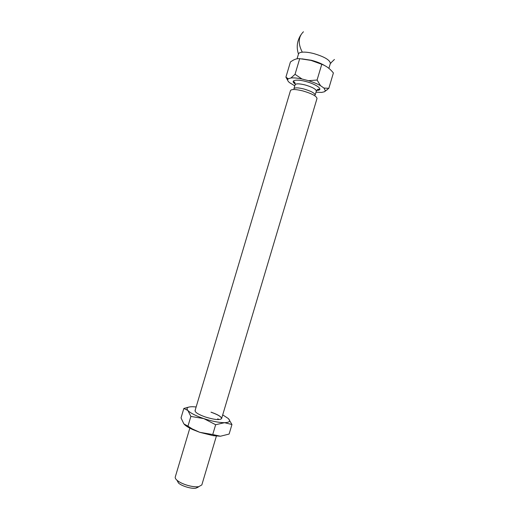 <?xml version="1.0" encoding="UTF-8"?>
<svg xmlns="http://www.w3.org/2000/svg" width="514" height="514" viewBox="0 0 514 514"><rect width="100%" height="100%" fill="white"/><g stroke="black" fill="none" stroke-linecap="round" stroke-linejoin="round"><path stroke-width="0.77" d="M195.333 410.294L195.037 410.692M317.003 98.521L317.016 98.482C316.579 96.092 311.837 93.567 302.778 90.901C295.601 89.173 291.502 89.063 290.481 90.573L195.044 410.654C195.082 412.446 198.584 414.58 205.549 417.06C214.595 419.784 219.947 420.291 221.605 418.576C221.489 416.732 217.968 414.592 211.036 412.151M221.598 418.608C221.412 416.764 217.885 414.631 211.016 412.215M218.945 419.591L217.75 418.801M222.71 414.875L228.351 418.563C230.831 421.139 229.546 422.514 224.496 422.688C218.919 422.63 212.025 421.268 203.814 418.602C195.763 415.82 190.443 413.108 187.867 410.455C185.888 407.955 187.533 406.709 192.789 406.728L196.149 406.953M188.953 407.056L183.839 408.463L187.867 410.455L190.867 416.417L203.814 418.602L215.655 424.725L224.496 422.688L231.955 424.525L228.479 418.692M215.655 424.725L212.732 434.536L220.461 436.225L229.109 434.06L231.955 424.525M212.732 434.536L199.734 432.306L192.236 428.894L187.957 426.177L190.867 416.417M187.957 426.177L183.864 423.896L181.024 417.901L183.839 408.463M184.449 424.525C186.126 426.132 188.895 427.815 192.75 429.575L199.734 432.306L213.162 435.66L220.461 436.225M189.827 428.156L175.261 477.011C175.011 477.917 175.576 478.984 176.944 480.211C178.878 481.862 181.693 483.353 185.387 484.67C190.63 486.424 195.057 487.092 198.667 486.687L201.829 484.927L216.388 436.071M177.15 480.384L178.493 483.031C181.776 486.109 191.394 488.975 195.828 488.197L198.173 487.176M315.146 95.058C314.799 93.118 311.009 91.081 303.774 88.954C298.036 87.573 294.747 87.502 293.918 88.729L295.107 84.752C295.942 83.486 299.238 83.544 304.982 84.913C312.216 87.046 316.001 89.095 316.335 91.081L315.146 95.058M295.107 84.752C295.402 85.446 295.049 82.156 294.432 82.022L293.276 81.546C292.89 81.765 293.539 82.574 295.222 83.968C289.69 80.486 295.935 78.796 305.599 81.437C316.823 84.257 324.533 90.4 316.663 90.368M324.591 65.529C321.102 63.421 316.733 61.674 311.484 60.292L301.891 58.847M316.007 92.186L321.597 92.424L324.495 91.749L325.381 90.805L323.961 88.067L328.832 88.305L333.4 72.962C330.033 68.754 326.152 65.869 321.764 64.308L311.028 60.401L299.701 58.667C297.645 58.455 295.402 59.007 292.974 60.337L290.442 61.931L285.906 77.139L287.699 80.338M334.434 59.463L330.367 63.389C329.956 59.984 324.34 56.688 313.508 53.507C309.017 52.389 305.29 51.946 302.322 52.171L301.827 52.222C299.9 52.473 298.795 53.045 298.512 53.931L297.06 58.795M323.961 88.067L320.498 85.658C317.247 83.821 313.238 82.163 308.471 80.685L301.994 79.008C297.368 78.044 293.687 77.698 290.963 77.98L288.29 78.783L287.686 79.567C287.467 80.402 288.071 81.411 289.485 82.606L294.773 85.857M288.29 78.783L285.906 77.139M290.963 77.98L295.036 74.318L299.701 58.667M301.994 79.008L295.036 74.318M308.471 80.685L317.074 80.03L321.764 64.308M320.498 85.658L317.074 80.03M324.495 91.749L328.832 88.305M303.446 31.765C298.319 36.79 297.882 43.484 302.129 51.83L302.322 52.171M302.129 51.83L301.827 52.222M331.112 62.926L330.367 63.389M213.162 435.66L214.389 435.223M192.75 429.575L192.236 428.894M317.016 98.482L221.605 418.576M195.828 488.197L198.667 486.687M178.493 483.031L176.944 480.211M330.361 63.421L328.889 68.349M300.857 34.913C297.034 40.934 296.237 47.32 298.473 54.054M316.213 90.374C318.648 90.207 319.779 89.879 319.618 89.397L318.192 89.218C318.089 88.781 315.821 91.235 316.335 91.081M287.686 79.567L286.992 78.269M325.381 90.805L327.212 89.809"/></g></svg>
